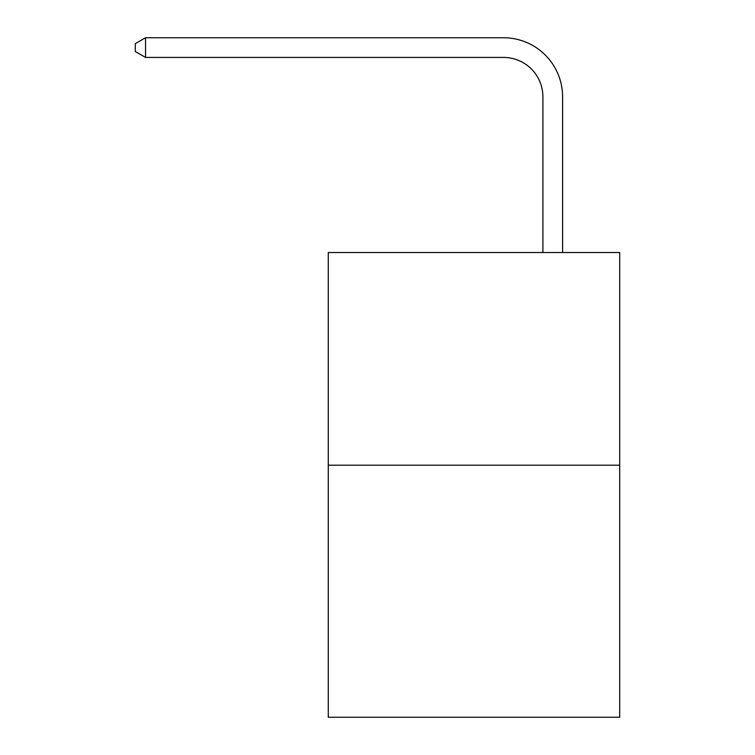 <?xml version="1.0" encoding="UTF-8"?>
<svg xmlns="http://www.w3.org/2000/svg" width="755" height="755" viewBox="0 0 755 755"><rect width="100%" height="100%" fill="white"/><g stroke="black" fill="none" stroke-linecap="round" stroke-linejoin="round"><path stroke-width="1.13" d="M619.704 465.203L619.704 252.538L328.274 252.538L328.274 717.25L619.704 717.25L619.704 465.203L328.274 465.203M542.902 252.538L542.902 96.819A39.383 39.383 0 0 0 503.519 57.437L145.536 57.437L135.296 51.538L135.296 43.658L145.536 37.75L503.519 37.75A59.069 59.069 0 0 1 562.598 96.819L562.598 252.538M542.902 96.819A39.383 39.383 0 0 0 503.519 57.437A39.383 39.383 0 0 1 542.902 96.819A39.383 39.383 0 0 0 503.519 57.437A39.383 39.383 0 0 1 542.902 96.819A39.383 39.383 0 0 0 503.519 57.437A39.383 39.383 0 0 1 542.902 96.819A39.383 39.383 0 0 0 503.519 57.437A39.383 39.383 0 0 1 542.902 96.819A39.383 39.383 0 0 0 503.519 57.437A39.383 39.383 0 0 1 542.902 96.819A39.383 39.383 0 0 0 503.519 57.437M145.536 57.437L145.536 37.75L503.519 37.75"/></g></svg>
